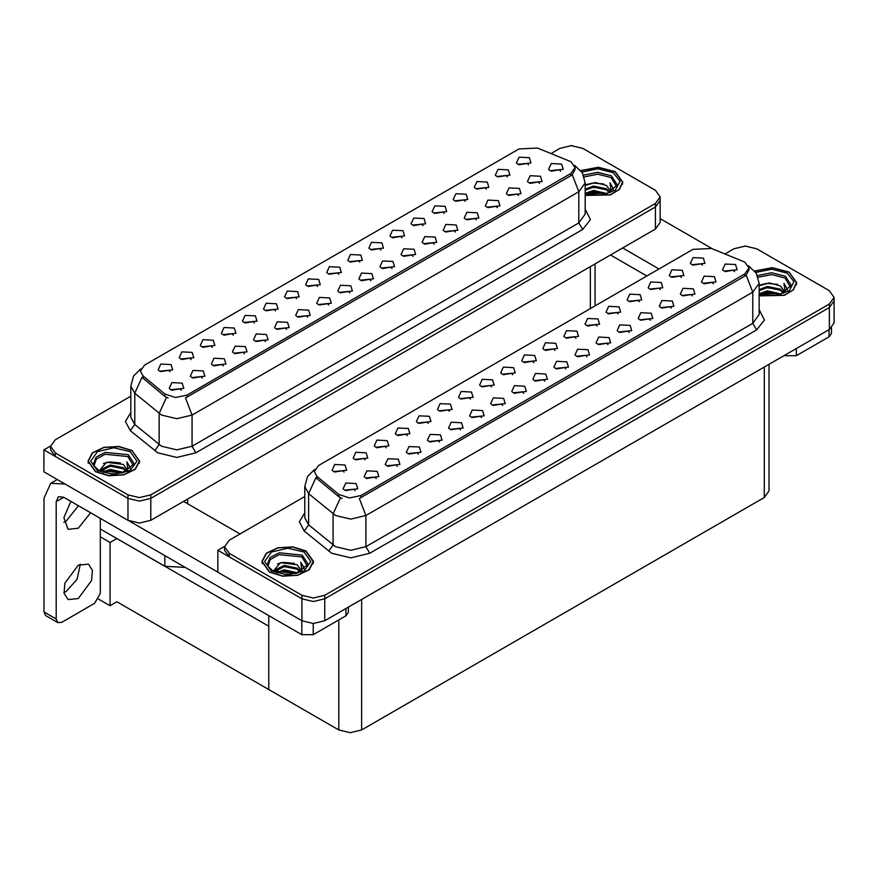 <?xml version="1.0" encoding="UTF-8"?>
<svg xmlns="http://www.w3.org/2000/svg" width="878" height="878" viewBox="0 0 878 878"><rect width="100%" height="100%" fill="white"/><g stroke="black" fill="none" stroke-linecap="round" stroke-linejoin="round"><path stroke-width="1.32" d="M254.444 322.972L253.149 321.611L244.995 322.972M255.432 315.904L245.083 315.389L242.416 321.172L244.018 322.489L257.034 321.172L255.432 315.904M528.446 164.79L527.14 163.418L518.997 164.79M529.423 157.711L519.085 157.195L516.418 162.979L518.009 164.307L531.025 162.979L529.423 157.711M518.437 195.509L517.142 194.148L508.988 195.509M519.425 188.441L509.075 187.925L506.408 193.709L508.011 195.026L521.027 193.709L519.425 188.441M275.527 310.812L274.221 309.451L266.078 310.812M276.504 303.733L266.166 303.217L263.488 309.001L265.09 310.329L278.106 309.001L276.504 303.733M455.21 232.022L453.904 230.662L445.761 232.022M456.187 224.944L445.848 224.428L443.181 230.223L444.773 231.54L457.789 230.223L456.187 224.944M401.981 237.795L400.686 236.434L392.532 237.795M402.969 230.727L392.62 230.201L389.953 235.995L391.555 237.312L404.571 235.995L402.969 230.727M328.745 305.028L327.45 303.667L319.296 305.028M329.733 297.96L319.383 297.433L316.717 303.228L318.319 304.545L331.335 303.228L329.733 297.96M465.219 201.292L463.913 199.932L455.77 201.292M466.196 194.214L455.858 193.698L453.18 199.493L454.782 200.81L467.798 199.493L466.196 194.214M391.983 268.525L390.677 267.164L382.534 268.525M392.96 261.457L382.621 260.931L379.944 266.725L381.546 268.042L394.562 266.725L392.96 261.457M423.064 225.624L421.758 224.263L413.615 225.624M424.041 218.556L413.703 218.04L411.025 223.824L412.627 225.141L425.643 223.824L424.041 218.556M349.828 292.857L348.522 291.496L340.379 292.857M350.805 285.789L340.466 285.273L337.789 291.057L339.391 292.374L352.407 291.057L350.805 285.789M486.291 189.121L484.996 187.76L476.842 189.121M487.279 182.053L476.93 181.526L474.263 187.321L475.865 188.638L488.87 187.321L487.279 182.053M413.055 256.354L411.76 254.993L403.606 256.354M414.043 249.286L403.693 248.759L401.026 254.554L402.629 255.871L415.634 254.554L414.043 249.286M191.217 359.486L189.911 358.125L181.768 359.486M192.194 352.407L181.856 351.891L179.189 357.686L180.78 359.003L193.797 357.686L192.194 352.407M296.599 298.641L295.304 297.28L287.15 298.641M297.587 291.562L287.238 291.046L284.571 296.841L286.173 298.158L299.189 296.841L297.587 291.562M202.291 378.045L200.985 376.684L192.842 378.045M203.268 370.966L192.93 370.45L190.252 376.245L191.854 377.562L204.87 376.245L203.268 370.966M359.826 262.138L358.531 260.777L350.388 262.138M360.814 255.059L350.476 254.543L347.798 260.327L349.4 261.655L362.416 260.327L360.814 255.059M244.435 353.702L243.14 352.341L234.997 353.702M245.423 346.634L235.084 346.108L232.407 351.902L234.009 353.219L247.025 351.902L245.423 346.634M307.673 317.199L306.367 315.839L298.224 317.199M308.65 310.132L298.311 309.605L295.634 315.4L297.236 316.717L310.252 315.4L308.65 310.132M380.909 249.967L379.603 248.606L371.46 249.967M381.886 242.888L371.548 242.372L368.87 248.167L370.472 249.484L383.488 248.167L381.886 242.888M265.518 341.542L264.212 340.17L256.069 341.542M266.495 334.463L256.156 333.947L253.49 339.731L255.092 341.048L268.097 339.731L266.495 334.463M444.136 213.464L442.841 212.092L434.687 213.464M445.124 206.385L434.775 205.869L432.108 211.653L433.71 212.981L446.726 211.653L445.124 206.385M370.9 280.697L369.605 279.336L361.451 280.697M371.888 273.618L361.538 273.102L358.872 278.897L360.474 280.214L373.49 278.897L371.888 273.618M317.671 286.469L316.376 285.109L308.233 286.469M318.659 279.402L308.321 278.875L305.643 284.67L307.245 285.987L320.261 284.67L318.659 279.402M539.52 183.348L538.214 181.987L530.071 183.348M540.497 176.269L530.158 175.754L527.48 181.548L529.083 182.865L542.099 181.548L540.497 176.269M286.59 329.371L285.295 328.01L277.152 329.371M287.578 322.292L277.239 321.776L274.562 327.571L276.164 328.888L289.18 327.571L287.578 322.292M170.134 371.646L168.839 370.286L160.696 371.646M171.122 364.579L160.784 364.063L158.106 369.847L159.708 371.164L172.725 369.847L171.122 364.579M233.372 335.144L232.066 333.783L223.923 335.144M234.349 328.076L224.011 327.549L221.333 333.344L222.935 334.661L235.952 333.344L234.349 328.076M181.208 390.216L179.913 388.844L171.759 390.216M182.196 383.137L171.847 382.621L169.18 388.405L170.782 389.722L183.798 388.405L182.196 383.137M560.592 171.177L559.297 169.816L551.143 171.177M561.58 164.109L551.23 163.582L548.563 169.377L550.166 170.694L563.182 169.377L561.58 164.109M338.754 274.298L337.448 272.937L329.305 274.298M339.731 267.23L329.393 266.714L326.726 272.498L328.328 273.815L341.333 272.498L339.731 267.23M223.363 365.874L222.068 364.513L213.914 365.874M224.351 358.806L214.002 358.279L211.335 364.074L212.937 365.391L225.953 364.074L224.351 358.806M507.363 176.95L506.068 175.589L497.925 176.95M508.351 169.882L498.013 169.366L495.335 175.15L496.937 176.467L509.953 175.15L508.351 169.882M434.127 244.183L432.832 242.822L424.689 244.183M435.115 237.115L424.776 236.599L422.099 242.383L423.701 243.7L436.717 242.383L435.115 237.115M212.289 347.315L210.994 345.954L202.84 347.315M213.277 340.236L202.939 339.72L200.261 345.515L201.863 346.832L214.88 345.515L213.277 340.236M497.365 207.68L496.059 206.319L487.916 207.68M498.342 200.612L488.003 200.085L485.325 205.88L486.928 207.197L499.944 205.88L498.342 200.612M476.282 219.851L474.987 218.49L466.833 219.851M477.27 212.783L466.931 212.256L464.253 218.051L465.856 219.368L478.872 218.051L477.27 212.783M570.854 161.64L537.588 148.042L518.986 148.975L144.585 365.138L140.326 371.065L142.96 375.883L164.888 393.97L175.523 397.514L187.058 395.089L570.854 173.504L575.112 167.577L570.854 161.64M185.291 567.407L164.877 566.266L100.279 528.962M571.962 145.682L570.744 145.682M50.595 445.98L43.9 449.843L127.979 498.386L139.393 501.118L150.807 498.386L655.427 207.043L660.157 200.458L655.427 207.043L150.807 498.386L139.393 501.118L127.979 498.386L55.314 456.439L50.584 449.843L50.584 446.331L55.314 452.916L127.979 494.874L139.393 497.606L150.807 494.874L655.427 203.531L660.157 196.946L655.427 190.35L582.762 148.404L571.348 145.671L559.944 148.404L551.099 153.496M43.9 449.843L43.9 471.815L127.979 520.358L139.393 523.079L150.807 520.358L655.427 229.015L660.157 222.419L660.157 196.946M116.873 538.543L110.101 542.45L100.279 536.787M114.206 537.007L268.822 626.266L268.822 689.526L116.873 601.803L110.101 605.71L98.61 599.081M110.101 605.71L110.101 542.45M428.387 423.405L427.092 422.044L418.938 423.405M429.375 416.326L419.025 415.81L416.359 421.594L417.961 422.922L430.966 421.594L429.375 416.326M702.389 265.211L701.083 263.85L692.94 265.211M703.366 258.132L693.027 257.616L690.349 263.411L691.952 264.728L704.968 263.411L703.366 258.132M692.38 295.941L691.085 294.58L682.93 295.941M693.368 288.862L683.018 288.346L680.351 294.141L681.954 295.458L694.959 294.141L693.368 288.862M449.459 411.233L448.164 409.872L440.021 411.233M450.447 404.154L440.108 403.639L437.431 409.433L439.033 410.75L452.049 409.433L450.447 404.154M629.153 332.444L627.847 331.083L619.703 332.444M630.13 325.376L619.791 324.849L617.113 330.644L618.716 331.961L631.732 330.644L630.13 325.376M575.924 338.217L574.629 336.856L566.475 338.217M576.912 331.149L566.562 330.633L563.895 336.417L565.498 337.734L578.514 336.417L576.912 331.149M502.688 405.449L501.393 404.089L493.238 405.449M503.676 398.382L493.326 397.866L490.659 403.65L492.262 404.967L505.278 403.65L503.676 398.382M639.151 301.714L637.856 300.353L629.713 301.714M640.139 294.646L629.8 294.119L627.122 299.914L628.725 301.231L641.741 299.914L640.139 294.646M565.915 368.947L564.62 367.586L556.476 368.947M566.903 361.879L556.564 361.352L553.886 367.147L555.489 368.464L568.505 367.147L566.903 361.879M596.996 326.056L595.701 324.684L587.558 326.056M597.984 318.977L587.645 318.462L584.967 324.245L586.57 325.573L599.586 324.245L597.984 318.977M523.76 393.289L522.465 391.928L514.321 393.289M524.748 386.21L514.409 385.694L511.731 391.489L513.334 392.806L526.35 391.489L524.748 386.21M660.234 289.542L658.928 288.182L650.785 289.542M661.211 282.475L650.872 281.948L648.194 287.743L649.797 289.06L662.813 287.743L661.211 282.475M586.998 356.775L585.692 355.414L577.548 356.775M587.975 349.707L577.636 349.192L574.958 354.975L576.561 356.292L589.577 354.975L587.975 349.707M365.16 459.907L363.854 458.546L355.711 459.907M366.137 452.829L355.799 452.313L353.121 458.107L354.723 459.424L367.739 458.107L366.137 452.829M470.542 399.062L469.236 397.701L461.093 399.062M471.519 391.994L461.18 391.467L458.514 397.262L460.105 398.579L473.121 397.262L471.519 391.994M376.223 478.466L374.928 477.105L366.784 478.466M377.211 471.398L366.872 470.871L364.194 476.666L365.797 477.983L378.813 476.666L377.211 471.398M533.769 362.559L532.474 361.198L524.32 362.559M534.757 355.48L524.407 354.964L521.741 360.759L523.343 362.076L536.359 360.759L534.757 355.48M418.378 454.124L417.083 452.763L408.928 454.124M419.366 447.056L409.027 446.54L406.349 452.324L407.952 453.641L420.968 452.324L419.366 447.056M481.616 417.621L480.31 416.26L472.166 417.621M482.593 410.553L472.254 410.026L469.576 415.821L471.179 417.138L484.195 415.821L482.593 410.553M554.852 350.388L553.546 349.027L545.403 350.388M555.829 343.32L545.49 342.793L542.813 348.588L544.415 349.905L557.431 348.588L555.829 343.32M439.461 441.963L438.155 440.602L430.011 441.963M440.438 434.884L430.099 434.369L427.421 440.163L429.024 441.48L442.04 440.163L440.438 434.884M618.079 313.885L616.773 312.524L608.63 313.885M619.056 306.806L608.717 306.29L606.05 312.085L607.653 313.402L620.658 312.085L619.056 306.806M544.843 381.118L543.537 379.757L535.393 381.118M545.82 374.05L535.481 373.523L532.814 379.318L534.417 380.635L547.422 379.318L545.82 374.05M491.614 386.891L490.319 385.53L482.165 386.891M492.602 379.823L482.263 379.307L479.586 385.091L481.188 386.408L494.204 385.091L492.602 379.823M713.452 283.77L712.157 282.409L704.013 283.77M714.44 276.691L704.101 276.175L701.423 281.97L703.026 283.287L716.042 281.97L714.44 276.691M460.533 429.792L459.238 428.431L451.083 429.792M461.521 422.724L451.171 422.197L448.504 427.992L450.107 429.309L463.123 427.992L461.521 422.724M344.077 472.079L342.782 470.718L334.628 472.079M345.065 465L334.716 464.484L332.049 470.268L333.651 471.596L346.667 470.268L345.065 465M407.315 435.565L406.009 434.204L397.866 435.565M408.292 428.497L397.954 427.981L395.276 433.765L396.878 435.082L409.894 433.765L408.292 428.497M355.151 490.637L353.856 489.276L345.702 490.637M356.139 483.558L345.789 483.043L343.122 488.837L344.725 490.154L357.73 488.837L356.139 483.558M734.535 271.598L733.229 270.237L725.085 271.598M735.512 264.53L725.173 264.004L722.506 269.798L724.098 271.115L737.114 269.798L735.512 264.53M512.697 374.73L511.391 373.359L503.248 374.73M513.674 367.652L503.335 367.136L500.658 372.92L502.26 374.247L515.276 372.92L513.674 367.652M397.306 466.295L396 464.934L387.856 466.295M398.283 459.227L387.944 458.7L385.277 464.495L386.869 465.812L399.885 464.495L398.283 459.227M681.306 277.382L680.011 276.01L671.857 277.382M682.294 270.303L671.944 269.787L669.277 275.571L670.88 276.899L683.896 275.571L682.294 270.303M608.07 344.615L606.775 343.254L598.62 344.615M609.058 337.536L598.708 337.02L596.041 342.815L597.644 344.132L610.66 342.815L609.058 337.536M386.232 447.736L384.937 446.375L376.783 447.736M387.22 440.668L376.871 440.141L374.204 445.936L375.806 447.253L388.822 445.936L387.22 440.668M671.308 308.101L670.002 306.74L661.858 308.101M672.285 301.033L661.946 300.517L659.268 306.301L660.871 307.618L673.887 306.301L672.285 301.033M650.225 320.272L648.93 318.912L640.775 320.272M651.213 313.205L640.863 312.678L638.196 318.473L639.799 319.79L652.815 318.473L651.213 313.205M744.796 262.072L711.531 248.463L692.929 249.407L318.527 465.559L314.269 471.497L316.892 476.304L338.831 494.391L349.466 497.936L361.001 495.51L744.796 273.925L749.055 267.999L744.796 262.072M745.905 246.103L744.687 246.103M224.538 546.401L217.843 550.276L301.922 598.818L313.336 601.54L324.75 598.818L829.37 307.465L834.1 300.88L829.37 307.465L324.75 598.818L313.336 601.54L301.922 598.818L229.257 556.861L224.527 550.276L224.527 546.753L229.257 553.349L301.922 595.295L313.336 598.028L324.75 595.295L829.37 303.953L834.1 297.368L829.37 290.772L756.704 248.825L745.29 246.092L733.876 248.825L725.041 253.929M217.843 550.276L217.843 572.236L301.922 620.779L313.336 623.512L324.75 620.779L829.37 329.437L834.1 322.841L834.1 297.368M769.04 364.26L769.04 490.879L764.321 497.464L361.648 729.947L350.234 732.68L338.82 729.947L268.822 689.526L268.822 615.643M585.154 195.421L610.408 194.883L619.484 189.461L622.787 182.163L615.215 171.616L598.357 167.27L580.775 170.541M132.051 450.568L118.826 446.496L103.9 447.341L92.311 452.829L87.965 461.115L95.526 471.662L108.751 475.733L123.666 474.888L135.267 469.401L139.613 461.115L132.051 450.568M575.112 167.577L575.112 169.355L572.269 174.667L570.854 175.699L185.423 398.008L192.008 415.074L176.785 418.718L161.574 415.074L134.718 393.267L130.822 386.133L130.822 417.324L134.718 424.458L161.574 446.265L176.785 449.909L192.008 446.265L578.843 222.924L585.154 214.144L585.154 182.953L578.843 191.733L572.269 174.667M168.148 398.008L164.888 396.362L141.973 377.288L134.718 393.267L134.718 424.458L130.306 430.626L125.455 421.462L130.822 412.397M130.822 396.143L55.314 439.746L50.584 446.331M759.097 295.842L784.35 295.315L793.416 289.883L796.719 282.584L789.157 272.037L772.3 267.691L754.718 270.962M305.994 551L292.769 546.917L277.843 547.762L266.253 553.25L261.907 561.536L269.469 572.083L282.694 576.166L297.609 575.309L309.199 569.822L313.556 561.536L305.994 551M749.055 267.999L749.055 269.776L746.212 275.099L744.796 276.12L359.365 498.441L365.95 515.496L350.728 519.139L335.517 515.496L308.661 493.688L304.765 486.555L304.765 517.746L308.661 524.879L335.517 546.687L350.728 550.33L365.95 546.687L752.786 323.345L759.097 314.565L759.097 283.374L752.786 292.154L746.212 275.099M342.091 498.441L338.831 496.783L315.915 477.709L308.661 493.688L308.661 524.879L304.249 531.047L299.387 521.894L304.765 512.829M304.765 496.564L229.257 540.168L224.527 546.753M796.39 348.478L796.39 355.733L829.106 336.834L829.106 329.59M712.42 248.825L660.157 218.655M659.049 268.964L622.634 247.947M831.466 327.944L831.466 333.541L829.106 336.834M796.39 355.733L784.976 355.733L784.976 355.063M610.462 254.971L646.866 275.999M784.405 355.392L784.976 355.733M80.337 564.115L76.99 579.414L66.037 591.52L63.918 592.573M78.219 565.169L88.437 564.148L92.399 570.415L91.575 580.534L78.219 598.555L67.99 599.564L64.039 593.298L64.862 583.179L78.219 565.169M78.515 505.772L66.037 521.236L63.918 522.278M90.697 512.796L78.219 528.26L67.99 529.28L63.874 517.713L70.909 501.382M313.216 623.512L313.216 634.684L345.932 615.796L345.932 608.542M239.979 533.978L183.601 501.426M217.843 572.149L129.373 521.071M56.148 618.935L57.827 622.634L45.645 615.599L43.977 611.911L56.148 618.935L56.148 501.645L58.376 496.718L63.765 497.244L301.802 634.684L301.802 620.713M64.939 483.965L50.661 483.35L43.977 498.122L43.977 611.911M57.827 622.634L61.855 622.228L94.572 603.34L100.279 593.451L100.279 518.338M348.303 607.181L348.303 612.493L345.932 615.796M313.216 634.684L301.802 634.684M584.188 176.862L597.841 174.195L611.033 177.543L616.751 186.915M580.896 170.683L598.313 167.424L615.028 171.726L622.513 182.163L619.231 189.396L610.21 194.773L585.154 195.245M585.154 185.401L595.525 182.547L606.468 185.456L610.397 191.206M593.166 194.828L599.301 194.949M585.659 193.171L593.473 190.405L607.082 193.566M586.734 193.533L593.473 191.503L605.908 193.895M585.154 189.22L593.473 186.004L606.468 188.748L609.914 192.512M585.154 190.317L593.473 187.102L606.468 189.846L609.431 192.71M610.177 192.392L610.408 190.943L606.468 185.456M611.165 191.909L610.045 182.898L613.316 188.572L613.195 189.747M610.045 182.898L613.316 188.781M586.636 184.512L592.727 183.008L603.614 183.985M588.798 188.166L592.727 187.398L603.23 188.265M588.798 192.556L592.727 191.799L603.23 192.655M758.131 277.283L771.784 274.616L784.976 277.975L790.683 287.347M754.839 271.104L772.245 267.845L788.971 272.147L796.456 282.584L793.163 289.817L784.153 295.195L759.097 295.666M759.097 285.833L769.468 282.968L780.41 285.877L784.339 291.639M767.098 295.249L773.233 295.37M759.602 293.592L767.416 290.827L781.025 293.987M760.677 293.954L767.416 291.924L779.851 294.317M759.097 289.641L767.416 286.426L780.41 289.169L783.856 292.934M759.097 290.739L767.416 287.534L780.41 290.267L783.374 293.142M784.109 292.813L784.35 291.364L780.41 285.877M785.108 292.341L783.988 283.32L787.259 288.994L787.138 290.168M783.988 283.32L787.259 289.202M760.567 284.944L766.659 283.429L777.557 284.406M762.741 288.588L766.659 287.83L777.173 288.686M762.741 292.978L766.659 292.22L777.173 293.087M94.001 465.878L96.393 459.04L105.184 454.266L127.87 456.505L133.577 465.878M131.865 450.677L139.35 461.115L135.036 469.313L123.568 474.746L108.806 475.591L95.713 471.552L88.228 461.115L92.541 452.916L104.01 447.484L118.771 446.639L131.865 450.677M99.335 470.74L106.479 462.311L123.304 464.407L127.233 470.169M109.991 473.78L116.126 473.9M102.485 472.123L110.31 469.357L123.908 472.518M103.56 472.485L110.31 470.454L122.744 472.858M100.355 471.245L100.794 469.719L110.31 464.967L123.304 467.7L126.739 471.464M100.564 471.343L110.31 466.064L123.304 468.797L126.267 471.673M127.003 471.354L127.244 469.906L123.304 464.407M127.99 470.871L126.882 461.85L130.153 467.524L130.021 468.698M126.882 461.85L130.142 467.744M103.461 463.474L109.552 461.971L120.451 462.947M105.623 467.118L109.552 466.361L120.066 467.217M105.623 471.508L109.552 470.751L120.066 471.618M267.944 566.299L270.336 559.462L279.127 554.687L301.802 556.926L307.519 566.299M305.796 551.11L313.281 561.536L308.979 569.734L297.51 575.167L282.738 576.012L269.656 571.973L262.171 561.536L266.484 553.338L277.953 547.905L292.714 547.071L305.796 551.11M273.277 571.161L280.422 562.732L297.236 564.828L301.176 570.59M283.934 574.212L290.069 574.333M276.427 572.544L284.252 569.778L297.851 572.939M277.503 572.906L284.252 570.876L296.676 573.279M274.287 571.666L274.737 570.14L284.252 565.388L297.236 568.132L300.682 571.885M274.507 571.776L284.252 566.486L297.236 569.229L300.21 572.094M300.945 571.776L301.176 570.327L297.236 564.828M301.933 571.293L300.814 562.282L304.095 567.945L303.964 569.131M300.814 562.282L304.084 568.165M277.404 563.895L283.495 562.392L294.393 563.369M279.566 567.539L283.495 566.782L293.998 567.649M279.566 571.94L283.495 571.172L293.998 572.039M164.877 566.266L164.877 555.631M655.427 229.015L655.427 203.531M150.807 520.358L150.807 494.874M127.979 520.358L127.979 494.874M590.378 308.606L590.378 266.572M187.705 503.796L187.705 499.044M142.96 375.883L142.96 378.275M164.888 393.97L164.888 396.362M187.058 395.089L187.058 397.273M570.854 173.504L570.854 175.699M829.37 329.437L829.37 303.953M324.75 620.779L324.75 595.295M301.922 620.779L301.922 595.295M764.321 497.464L764.321 366.993M361.648 729.947L361.648 599.476M338.82 729.947L338.82 619.901M316.892 476.304L316.892 478.697M338.831 494.391L338.831 496.783M361.001 495.51L361.001 497.705M744.796 273.925L744.796 276.12M195.816 452.85L192.008 446.265L192.008 415.074L578.843 191.733L578.843 222.924L582.652 229.52L195.816 452.85L176.785 457.405L157.766 452.85L130.306 430.626M166.502 397.361L159.159 413.417L159.159 444.608L154.758 450.787M585.154 209.216L590.466 219.632L582.652 229.52M55.314 452.916L55.314 456.439M369.759 553.283L365.95 546.687L365.95 515.496L752.786 292.154L752.786 323.345L756.595 329.941L369.759 553.283L350.728 557.826L331.708 553.283L304.249 531.047M340.434 497.782L333.102 513.839L333.102 545.029L328.69 551.208M759.097 309.638L764.409 320.053L756.595 329.941M229.257 553.349L229.257 556.861M63.765 497.244L56.148 501.645M583.574 175.205L597.698 172.329L611.428 175.787L617.366 184.984L606.95 193.599L585.154 192.984M581.873 172.033L597.819 168.806L613.316 172.714L620.044 181.329L615.226 190.35L601.265 195.278L585.154 193.643M757.505 275.626L771.63 272.751L785.36 276.208L791.308 285.405L780.882 294.031L759.097 293.406M755.804 272.454L771.762 269.239L787.259 273.135L793.986 281.75L789.168 290.783L775.208 295.71L759.097 294.075M93.386 463.935L96.185 457.065L105.283 452.346L128.254 454.738L134.191 463.935L121.822 473.077L98.775 470.421L93.847 465.57L93.386 463.935M130.153 451.665L136.924 461.115L130.153 470.564L113.789 474.471L97.425 470.564L90.653 461.115L97.425 451.665L113.789 447.758L130.153 451.665M267.318 564.356L270.128 557.486L279.226 552.767L302.197 555.159L308.134 564.356L295.765 573.499L272.718 570.854L267.79 565.992L267.318 564.356M304.084 552.097L310.867 561.536L304.084 570.985L287.732 574.892L271.368 570.985L264.596 561.536L271.368 552.097L287.732 548.179L304.084 552.097M595.097 305.884L595.097 263.839M585.154 182.953L582.333 172.79L574.585 165.338M140.853 368.837L133.588 376.058L130.822 386.133M759.097 283.374L756.276 273.212L748.528 265.76M314.796 469.258L307.53 476.491L304.765 486.555M50.661 483.35L57.268 479.531M622.513 182.163L622.513 184.303M796.456 282.584L796.456 284.735M139.35 461.115L139.35 463.266M88.228 461.115L88.228 463.266M313.281 561.536L313.281 563.687M262.171 561.536L262.171 563.687"/></g></svg>
